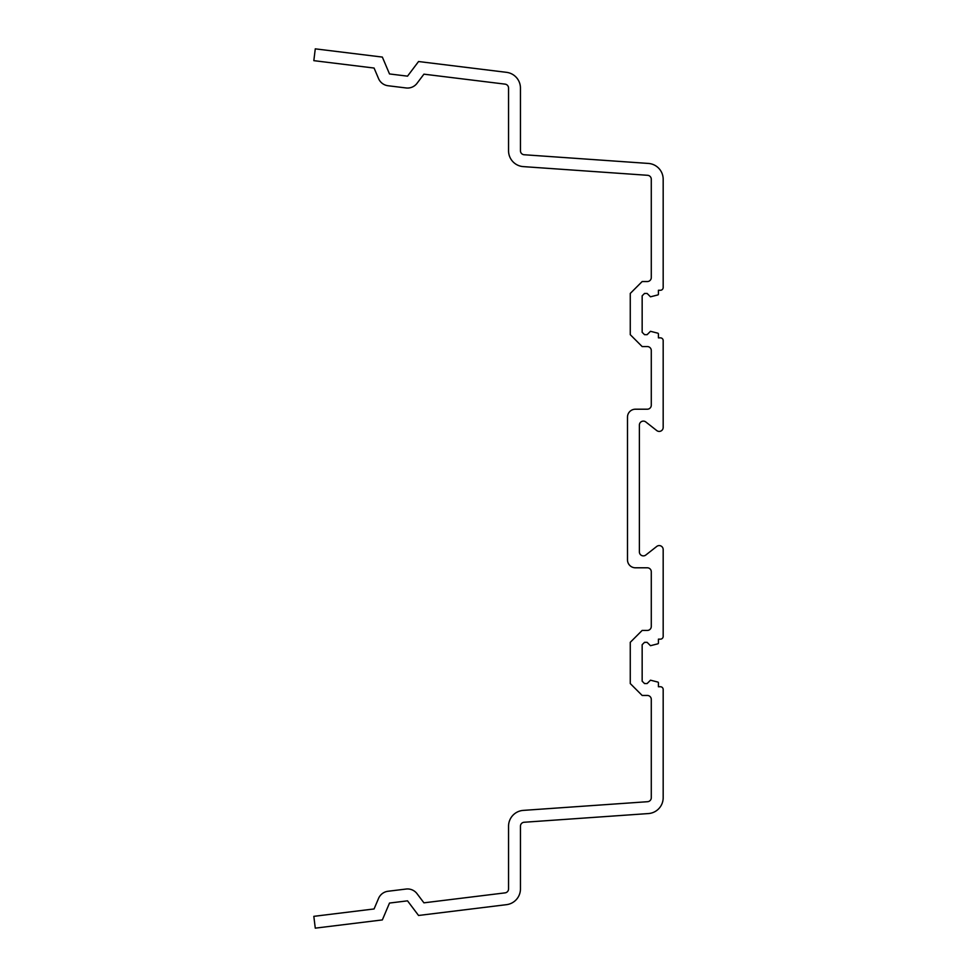 <?xml version="1.0" encoding="UTF-8"?>
<svg xmlns="http://www.w3.org/2000/svg" width="977" height="977" viewBox="0 0 977 977"><rect width="100%" height="100%" fill="white"/><g stroke="black" fill="none" stroke-linecap="round" stroke-linejoin="round"><path stroke-width="1.47" d="M627.49 417.142A7.926 7.926 0 0 1 635.416 409.204L647.311 409.204A3.969 3.969 0 0 0 651.28 405.247L651.28 350.535A3.969 3.969 0 0 0 647.311 346.566L642.158 346.566L630.263 334.671L630.263 293.442L642.158 281.547L647.311 281.547A3.969 3.969 0 0 0 651.28 277.578L651.28 179.255A3.969 3.969 0 0 0 647.592 175.298L523.306 166.615A15.864 15.864 0 0 1 508.553 150.788L508.553 88.077A3.969 3.969 0 0 0 505.072 84.132L423.92 74.167L417.032 83.314A11.895 11.895 0 0 1 406.078 87.954L388.052 85.744A11.895 11.895 0 0 1 378.551 78.587L374.081 68.048L313.825 60.659L315.278 48.85L382.349 57.081L389.505 73.947L407.531 76.157L418.547 61.527L506.513 72.335A15.864 15.864 0 0 1 520.448 88.077L520.448 150.788A3.969 3.969 0 0 0 524.136 154.745L648.423 163.44A15.864 15.864 0 0 1 663.175 179.255L663.175 287.494A2.772 2.772 0 0 1 660.391 290.267L658.413 290.267L658.413 294.175A0.794 0.794 0 0 1 657.863 294.932L650.487 296.813L647.116 293.442L644.539 293.442L642.158 295.823L642.158 332.29L644.539 334.671L647.116 334.671L650.487 331.301L657.863 333.181A0.794 0.794 0 0 1 658.413 333.939L658.413 337.847L660.391 337.847A2.772 2.772 0 0 1 663.175 340.619L663.175 427.45A3.969 3.969 0 0 1 656.752 430.564L645.797 421.954A3.969 3.969 0 0 0 639.385 425.068L639.385 551.932A3.969 3.969 0 0 0 645.797 555.046L656.752 546.436A3.969 3.969 0 0 1 663.175 549.55L663.175 636.381A2.772 2.772 0 0 1 660.391 639.153L658.413 639.153L658.413 643.061A0.794 0.794 0 0 1 657.863 643.819L650.487 645.699L647.116 642.329L644.539 642.329L642.158 644.71L642.158 681.177L644.539 683.558L647.116 683.558L650.487 680.187L657.863 682.068A0.794 0.794 0 0 1 658.413 682.825L658.413 686.733L660.391 686.733A2.772 2.772 0 0 1 663.175 689.506L663.175 797.745A15.864 15.864 0 0 1 648.423 813.56L524.136 822.255A3.969 3.969 0 0 0 520.448 826.212L520.448 888.923A15.864 15.864 0 0 1 506.513 904.665L418.547 915.473L407.531 900.843L389.505 903.053L382.349 919.919L315.278 928.15L313.825 916.341L374.081 908.952L378.551 898.413A11.895 11.895 0 0 1 388.052 891.256L406.078 889.046A11.895 11.895 0 0 1 417.032 893.686L423.92 902.833L505.072 892.868A3.969 3.969 0 0 0 508.553 888.923L508.553 826.212A15.864 15.864 0 0 1 523.306 810.385L647.592 801.702A3.969 3.969 0 0 0 651.28 797.745L651.28 699.422A3.969 3.969 0 0 0 647.311 695.453L642.158 695.453L630.263 683.558L630.263 642.329L642.158 630.434L647.311 630.434A3.969 3.969 0 0 0 651.28 626.465L651.28 571.753A3.969 3.969 0 0 0 647.311 567.796L635.416 567.796A7.926 7.926 0 0 1 627.49 559.858L627.49 417.142"/></g></svg>

